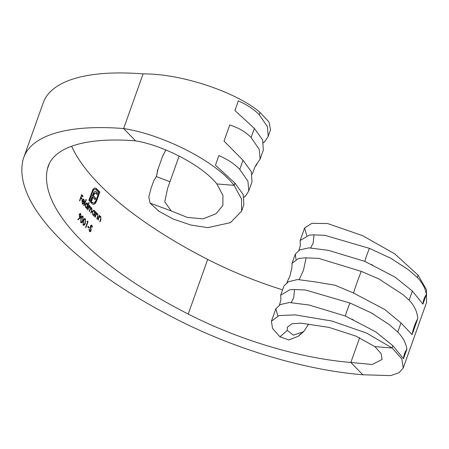 <?xml version="1.0" encoding="UTF-8"?>
<svg xmlns="http://www.w3.org/2000/svg" width="449" height="449" viewBox="0 0 449 449"><rect width="100%" height="100%" fill="white"/><g stroke="black" fill="none" stroke-linecap="round" stroke-linejoin="round"><path stroke-width="0.67" d="M83.172 225.134C84.12 225.572 84.855 224.887 85.389 223.097L85.428 218.803C84.496 218.388 83.772 219.078 83.261 220.886L83.172 225.134L83.643 225.381M84.996 218.77L85.428 218.803L84.962 218.562M87.022 221.492A275.001 99.897 -160.4 0 0 87.521 221.997L85.596 227.402A275.001 99.897 -160.4 0 0 85.888 227.694L88.032 221.671A275.001 99.897 19.6 0 1 87.432 221.065L87.022 221.492M91.428 225.179L90.518 225.813L90.384 226.913L90.838 230.528L89.8 230.909L89.413 229.186L89.02 229.214L89.581 231.527L90.086 231.779L91.141 230.831L90.833 226.083L91.602 225.802L92 227.211L92.41 227.11L91.86 225.213L91.405 224.988M90.883 225.617L91.602 225.802M90.187 231.095L89.368 230.876L90.187 231.095M82.403 203.313L82.229 200.832A275.001 99.897 -160.4 0 0 84.092 202.942L84.406 201.158L83.873 199.339L83.334 199.025L82.015 200.439L82.246 203.891L82.812 204.228L83.643 203.767L83.503 203.257L82.403 203.313L82.885 203.582L82.403 203.313M88.868 202.465L87.931 205.098L87.364 203.206L86.78 202.886L85.411 204.228L85.737 207.752L86.938 207.887L86.668 208.645A275.001 99.897 -160.4 0 0 86.943 208.937L89.143 202.757A275.001 99.897 19.6 0 1 88.868 202.465M80.045 218.051L81.016 216.654L80.764 213.797L80.27 213.528L79.187 214.611L79.759 217.686L78.081 219.235L78.182 219.763L80.045 218.051L79.613 218.012L77.75 219.729M94.885 216.929A275.001 99.897 -160.4 0 0 95.194 217.221L96.226 214.493L97.5 214.145L97.848 215.632L96.788 218.736A275.001 99.897 -160.4 0 0 97.102 219.033L97.904 216.783L97.747 213.657L96.473 213.617L96.76 212.82A275.001 99.897 19.6 0 1 96.451 212.529L94.885 216.929M96.636 213.904L97.5 214.145M282.584 289.841A181.604 65.969 -160.4 0 1 207.685 259.399A275.001 99.897 19.6 0 1 71.599 146.256M207.685 259.399L188.226 314.047A275.001 99.897 19.6 0 1 47.375 169.06A181.604 65.969 19.6 0 1 48.217 166.119A181.604 65.969 19.6 0 1 135.587 140.868L123.632 128.56L143.091 73.911C183.613 73.546 238.666 93.6 260.033 112.463L259.225 114.742L267.396 126.545L268.216 136.344L265.258 141.048L263.585 142.692M95.452 211.563L95.16 212.377L94.486 210.514L93.847 210.188L92.41 211.53L92.853 215.065L94.155 215.2L93.88 215.963A275.001 99.897 -160.4 0 0 94.183 216.255L95.755 211.855A275.001 99.897 19.6 0 1 95.452 211.563M97.826 219.707A275.001 99.897 -160.4 0 0 98.146 219.999L99.178 217.271L100.486 216.923L100.857 218.41L99.796 221.52A275.001 99.897 -160.4 0 0 100.121 221.817L100.924 219.567L100.733 216.435L99.431 216.396L99.712 215.599A275.001 99.897 19.6 0 1 99.392 215.301L97.826 219.707M99.611 216.682L100.486 216.923M91.4 207.831L90.597 208.055L90.238 206.237L89.688 205.968L89.149 206.259L89.424 205.496A275.001 99.897 19.6 0 1 89.143 205.204L87.577 209.604A275.001 99.897 -160.4 0 0 87.852 209.896L88.515 208.044L89.996 206.725L89.94 208.993L89.143 211.232A275.001 99.897 -160.4 0 0 89.43 211.524L90.036 209.812L91.59 208.358L91.596 210.474L90.743 212.86A275.001 99.897 -160.4 0 0 91.035 213.157L91.888 210.772L91.832 207.87L91.388 207.64M88.537 206.978L89.222 206.518L89.996 206.725M90.81 208.145L91.59 208.358M83.834 205.569A275.001 99.897 -160.4 0 0 84.098 205.861L86.298 199.682A275.001 99.897 19.6 0 1 86.034 199.39L83.834 205.569M96.642 192.127L95.143 191.347L93.757 192.307L90.619 200.613A275.001 99.897 19.6 0 1 89.834 199.788L92.808 191.437L94.307 189.405L95.098 189.214L96.064 189.731A275.001 99.897 -160.4 0 0 98.814 192.531L95.845 200.877L94.307 202.926L93.515 203.105L92.511 202.578A275.001 99.897 19.6 0 1 91.961 202.011L91.557 203.139A275.001 99.897 -160.4 0 0 92.107 203.706L93.734 204.362L95.261 203.532L96.456 201.489L99.83 192.015A275.001 99.897 19.6 0 1 96.462 188.602L94.997 187.935L93.515 188.675L92.814 189.596L88.863 200.305A275.001 99.897 -160.4 0 0 91.035 202.594L91.433 201.466A275.001 99.897 19.6 0 1 91.422 201.461L92.881 197.375A275.001 99.897 -160.4 0 0 95.171 199.721L95.688 198.278A275.001 99.897 19.6 0 1 93.392 195.932L94.84 193.137L95.985 193.452A275.001 99.897 -160.4 0 0 97.029 194.512L97.545 193.048A275.001 99.897 19.6 0 1 96.642 192.127L95.261 191.319M94.318 193.648L93.886 193.614L94.408 193.098L95.39 193.053M92.898 204.239L93.734 204.362L95.261 203.532M87.824 226.902A275.001 99.897 -160.4 0 0 89.104 228.159L89.323 227.542A275.001 99.897 19.6 0 1 88.043 226.285L87.824 226.902M80.803 222.637C81.724 223.069 82.448 222.384 82.981 220.594L83.059 216.3C82.156 215.89 81.443 216.581 80.927 218.388L80.803 222.637L81.263 222.878M82.627 216.266L83.059 216.3L82.61 216.064M79.546 200.641A275.001 99.897 -160.4 0 0 79.787 200.933L80.831 197.998A275.001 99.897 -160.4 0 0 81.926 199.277L82.145 198.66A275.001 99.897 19.6 0 1 81.056 197.38L81.712 195.528A275.001 99.897 -160.4 0 0 82.801 196.808L83.026 196.191A275.001 99.897 19.6 0 1 81.69 194.619L79.546 200.641M248.752 190.993L251.996 181.884L251.322 171.681L243.004 160.282L239.76 169.391L247.938 181.194L248.752 190.993L245.794 195.697L244.127 197.347M243.004 160.282L224.029 141.07L229.753 124.99C238.599 127.774 245.715 131.95 251.114 137.512L259.253 149.405L260.106 159.114L255.778 165.44M260.106 159.114L263.35 150.005L262.643 139.908L254.358 128.403L251.114 137.512M254.358 128.403L234.906 110.527L238.34 100.879C246.961 104.684 253.921 109.303 259.225 114.742M359.643 337.76L350.849 362.455L362.809 374.763A207.55 75.393 -160.4 0 1 176.957 319.441A300.948 109.32 19.6 0 1 22.815 160.776A207.55 75.393 19.6 0 1 23.78 157.419A207.55 75.393 19.6 0 1 123.632 128.56C161.949 134.38 214.847 160.478 234.086 185.33L216.85 183.944C200.911 164.132 161.292 144.926 135.587 140.868M241.573 211.159L243.891 204.66L243.178 194.557L234.9 183.057L234.086 185.33L241.562 199.092L241.573 211.159L230.46 222.665L207.764 227.649L190.864 225.033L173.494 219.163L159.008 211.322L150.073 203.116L148.821 196.819L151.206 187.772L154.108 179.982L151.206 187.772M234.9 183.057L215.441 165.176L218.876 155.528C227.503 159.333 234.462 163.952 239.76 169.391M179.123 156.05L169.986 181.716L156.353 176.575L158.082 168.925L162.622 156.173L165.861 149.966M162.622 156.173L158.082 168.925M156.353 176.575L155.337 178.416C156.398 176.58 157.027 174.65 157.223 172.629L157.487 170.126M268.216 136.344L270.528 129.84L269.013 121.999L260.033 112.463M155.337 178.416L154.108 179.982M169.986 181.716L167.629 188.249L164.732 201.876L171.254 210.935L150.073 203.116M23.78 157.419L43.239 102.77A207.55 75.393 19.6 0 1 143.091 73.911M216.85 183.944L222.94 195.388L222.878 205.462L216.109 213.696L203.128 218.826L187.413 217.462L171.254 210.935M277.768 315.956L275.86 308.721L280.283 304.562L289.397 302.514L309.075 305.017L345.461 316.068L375.628 331.777L392.914 345.713L403.488 358.745L406.923 349.098C405.918 342.991 402.871 337.311 397.78 332.052L389.025 324.464L371.368 312.914L350.091 303.058L305.488 289.992L294.028 289.51L289.79 289.779L280.692 295.15L283.981 285.918L288.387 281.776L297.586 279.525L315.596 281.944L335.111 285.233L353.644 293.085L384.686 309.496L401.024 322.943L412.075 334.64L417.8 318.56C417.172 311.6 414.287 305.472 409.129 300.173L402.809 294.538L378.754 278.863L361.366 271.398L318.616 258.349L305.303 257.844L298.518 258.461L292.035 263.305L291.884 267.57M295.97 259.331L295.324 254.067L299.741 249.913L308.856 247.865L328.533 250.368L364.919 261.419L395.086 277.123L412.373 291.064L409.129 300.173M412.373 291.064L422.947 304.096L426.382 294.449C425.377 288.342 422.329 282.657 417.239 277.403L408.489 269.815L390.826 258.259L369.555 248.409L324.947 235.338L313.492 234.855L309.249 235.13L300.151 240.501L300.359 245.687M306.74 235.607L304.596 228.03L311.932 223.327L327.551 223.535L362.332 235.54L394.8 253.881L418.053 275.125L417.239 277.403M418.053 275.125L426.455 289.7L426.55 302.469L403.23 367.961L401.816 358.891L392.106 347.992L374.864 346.606L381.162 353.7L382.071 359.481L372.215 364.493L350.849 362.455A181.604 65.969 -160.4 0 1 188.226 314.047M362.809 374.763L390.557 375.628L399.009 372.737L403.23 367.961M392.914 345.713L392.106 347.992L366.603 333.079L331.89 321.029L295.027 314.872L279.093 315.557L271.421 321.192L272.537 328.444L279.963 336.823L288.892 339.955L298.45 336.178L300.858 333.646M401.024 322.943L397.78 332.052M374.864 346.606L355.799 336.054L329.078 327.405L301.127 323.19L291.856 323.763L287.259 327.282L287.293 330.385L293.332 335.139L303.631 331.71L308.693 324.01M280.692 295.15L280.894 300.342M287.293 330.385L279.963 336.823M403.488 358.745C403.713 355.322 404.858 352.106 406.923 349.098M422.947 304.096C423.171 300.673 424.316 297.457 426.382 294.449M412.075 334.64C413.063 329.072 414.971 323.712 417.8 318.56M95.356 211.821L95.755 211.855M95.126 212.371L94.784 213.326M94.486 214.162L94.122 215.2M93.723 215.166L94.155 215.2M94.054 210.48L94.486 210.514M94.834 212.349L95.16 212.377M94.296 211.058L94.66 213.769L93.577 214.79L93.055 214.532L92.702 211.827L93.79 210.806L94.296 211.058M93.577 214.79L93.055 214.532M92.326 211.799L92.702 211.827M96.361 212.787L96.76 212.82M96.075 213.584L96.473 213.617M97.315 213.623L97.747 213.657M97.068 214.111L96.226 214.493M99.302 215.565L99.712 215.599M99.016 216.362L99.431 216.396M100.301 216.401L100.733 216.435M100.054 216.889L99.178 217.271M80.332 213.763L80.764 213.797M80.629 216.62L81.016 216.654M79.703 216.828L79.456 214.875L80.534 214.403L80.764 216.328L79.277 216.788L80.062 217.035L79.703 216.828M79.114 214.847L79.456 214.875M79.742 214.162L80.534 214.403M89.048 205.462L89.424 205.496M88.779 206.231L89.149 206.259M89.806 206.203L90.238 206.237M90.238 208.027L90.597 208.055M88.779 202.729L89.143 202.757M87.869 205.092L87.611 205.816M87.196 206.989L86.876 207.881M86.511 207.848L86.938 207.887M86.938 203.173L87.364 203.206M87.645 205.075L87.931 205.098M87.179 203.751L87.448 206.456L85.939 207.225L85.675 204.525L87.179 203.751L86.281 203.464M86.416 207.477L85.506 207.191L86.416 207.477M85.327 204.497L85.675 204.525M85.939 199.653L86.298 199.682M83.071 203.223L83.643 203.767M83.441 199.305L83.873 199.339M84.115 201.135L84.406 201.158M81.903 200.804L82.229 200.832M84.025 202.112A275.001 99.897 19.6 0 1 82.448 200.321L83.014 199.704L83.694 199.895L84.025 202.112L83.593 202.078A275.523 100.082 -160.4 0 1 82.055 200.333M82.072 200.293L82.448 200.321M83.261 199.861L83.694 199.895M99.83 192.015L99.397 191.981A275.523 100.082 -160.4 0 1 96.035 188.569L96.462 188.602M99.397 191.981L96.024 201.455L96.456 201.489M96.024 201.455L94.829 203.498M91.854 202.314A275.523 100.082 -160.4 0 0 92.079 202.544L92.511 202.578M92.079 202.544L93.515 203.105M95.098 189.214L94.307 189.405M93.875 189.371L92.376 191.403L92.808 191.437M92.376 191.403L89.402 199.749L89.834 199.788M89.402 199.749A275.523 100.082 -160.4 0 0 90.187 200.58L90.619 200.613M96.209 192.093A275.523 100.082 -160.4 0 0 97.119 193.014L97.545 193.048M97.119 193.014L96.703 194.181M93.886 193.614L93.437 194.557L93.869 194.591M93.437 194.557L92.96 195.899L93.392 195.932M92.96 195.899A275.523 100.082 -160.4 0 0 95.255 198.245L95.688 198.278M95.255 198.245L94.846 199.39M90.709 202.258L91.001 201.433L91.433 201.466L90.995 201.421A275.523 100.082 -160.4 0 0 91.001 201.433L92.449 197.341L92.881 197.375M91.989 227.076L92.41 227.11M90.451 226.049L90.833 226.083M90.395 227.042L90.782 227.076M90.603 228.081L91.024 228.114M90.709 230.797L91.141 230.831M87.937 226.571A275.523 100.082 -160.4 0 0 88.891 227.508L89.323 227.542M88.891 227.508L88.773 227.839M87.241 221.267A275.523 100.082 -160.4 0 0 87.6 221.632L88.032 221.671M87.6 221.632L87.488 221.958M82.61 220.56L82.981 220.594M81.196 218.674C81.589 217.249 82.139 216.665 82.846 216.929L82.711 220.296L82.055 221.688L81.033 222.025L81.196 218.674L80.837 218.646M82.105 216.732L82.846 216.929M81.348 222.193L80.601 221.991L81.348 222.193M85.007 223.063L85.389 223.097M83.536 221.172C83.929 219.746 84.491 219.163 85.22 219.432L85.108 222.799L84.446 224.191L83.402 224.528L83.536 221.172L83.172 221.144M84.468 219.23L85.22 219.432M83.727 224.696L82.97 224.494L83.727 224.696M81.572 194.956A275.523 100.082 -160.4 0 0 82.594 196.157L83.026 196.191M82.594 196.157L82.493 196.443M81.376 195.5L81.712 195.528M80.719 197.352L81.056 197.38M80.691 197.425A275.523 100.082 -160.4 0 0 81.712 198.626L82.145 198.66M81.712 198.626L81.611 198.913M80.494 197.97L80.831 197.998M49.424 163.313L47.375 169.06M244.082 197.178L245.794 195.697M263.546 142.529L265.258 141.048M252.209 174.234L254.886 167.045L257.069 164.037M291.317 302.418L293.73 297.636L294.538 289.51M345.461 316.068C344.922 316.292 349.277 304.052 350.091 303.058M310.775 247.769L313.189 242.982L314.003 234.855M364.919 261.419C364.38 261.644 368.736 249.403 369.555 248.409M299.281 279.401L303.462 270.309L306.106 257.866M353.644 293.085C353.195 293.051 360.463 272.65 361.366 271.398M97.495 216.749L97.904 216.783M95.356 215.599L95.76 215.632M100.509 219.533L100.924 219.567M98.297 218.377L98.713 218.41M91.501 210.738L91.888 210.772M89.66 209.784L90.036 209.812M88.144 208.016L88.515 208.044M255.565 165.653L255.835 165.367M162.965 155.68L165.76 149.921M292.035 263.305L295.324 254.067M300.151 240.501L304.596 228.03M275.86 308.721L271.421 321.192M303.631 331.71L298.45 336.172M280.911 299.949L279.463 304.972M353.11 319.716L351.937 319.155M373.007 313.857L371.368 312.914M300.37 245.3L298.922 250.318M372.569 265.067L371.396 264.506M392.465 259.208L390.826 258.265M291.923 267.548L289.953 275.882L286.911 282.578M93.79 210.806L93.358 210.772M80.27 213.528L79.838 213.494M83.267 199.653L82.835 199.62M95.255 193.031L94.823 192.997"/></g></svg>
